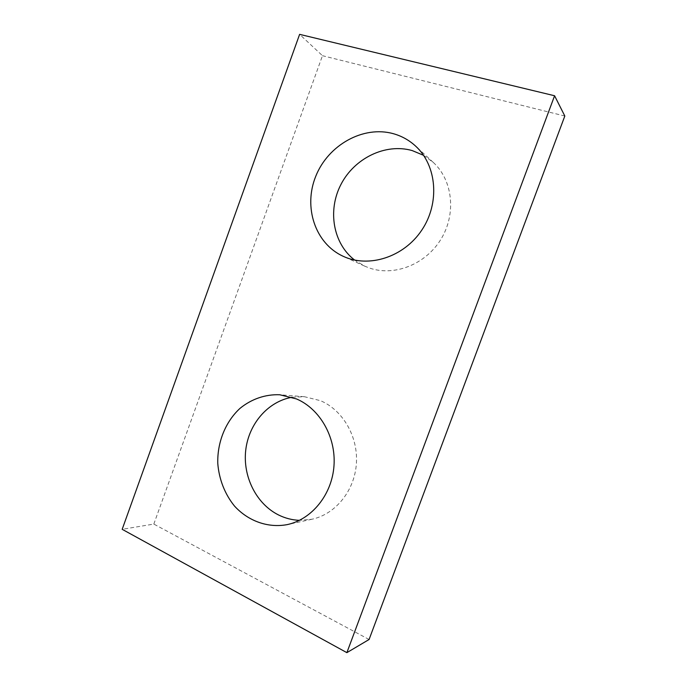 <?xml version="1.0" encoding="UTF-8"?>
<svg xmlns="http://www.w3.org/2000/svg" width="687" height="687" viewBox="0 0 687 687"><rect width="100%" height="100%" fill="white"/><g stroke="black" fill="none" stroke-linecap="round" stroke-linejoin="round"><path stroke-width="0.52" stroke-dasharray="3.44 2.58" d="M369.082 639.503L153.819 524.078L122.183 529.316M153.819 524.078L322.469 55.699L299.618 34.35M564.817 116.034L322.469 55.699M423.57 155.322L433.231 162.372C452.939 180.303 456.494 214.232 440.814 239.454C425.287 264.778 393.806 276.741 369.151 267.921L364.685 266.127L354.638 260.081M292.104 397.266L304.444 396.717L320.486 400.684C342.77 410.07 358.27 436.554 356.381 463.631C354.595 490.716 335.548 514.228 311.975 519.235L299.446 520.342M304.444 396.717L279.738 394.759M311.975 519.235L287.243 524.61M433.231 162.372L415.532 146.03M364.685 266.127L343.242 256.328"/><path stroke-width="1.03" d="M346.875 652.65L554.589 95.759L299.618 34.35L122.183 529.316L346.875 652.65L369.082 639.503L564.817 116.034L554.589 95.759M354.638 260.081C333.066 243.533 327.373 210.462 340.975 184.408C354.389 158.276 385.433 142.939 412.174 150.565L423.57 155.322M299.446 520.342C292.155 520.042 285.208 518.256 278.587 514.984C256.139 503.829 242.614 476.297 245.757 449.985C248.823 423.656 268.11 401.363 292.104 397.266M393.402 133.707C363.157 125.214 328.137 145.137 315.814 176.138C303.139 207.027 315.101 243.542 343.242 256.328C368.773 268.256 403.784 257.256 421.792 230.111C439.998 203.112 436.949 165.464 415.532 146.03C409.1 140.157 401.723 136.052 393.402 133.707M296.518 398.941L279.738 394.759C265.362 394.201 251.468 399.018 240.029 408.344C225.465 421.749 217.204 442.282 217.779 463.433C219.024 479.243 224.838 494.185 234.499 506.061C248.187 521.064 267.956 528.251 287.243 524.61C311.967 519.363 332.044 494.442 333.994 465.692C336.055 436.949 319.841 408.868 296.518 398.941"/></g></svg>
